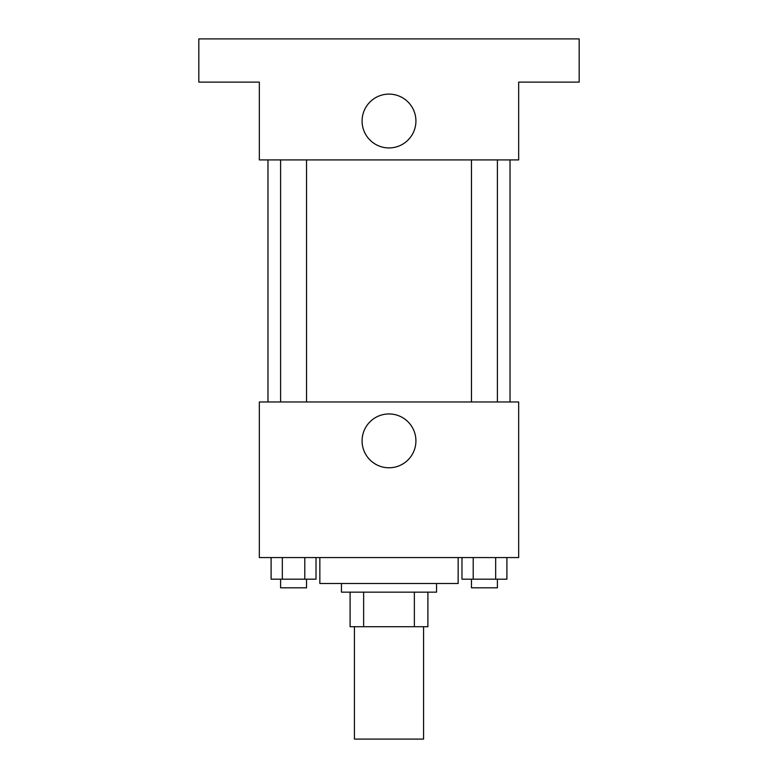 <?xml version="1.0" encoding="UTF-8"?>
<svg xmlns="http://www.w3.org/2000/svg" width="778" height="778" viewBox="0 0 778 778"><rect width="100%" height="100%" fill="white"/><g stroke="black" fill="none" stroke-linecap="round" stroke-linejoin="round"><path stroke-width="1.17" d="M354.418 626.718L354.418 739.1L423.582 739.1L423.582 626.718M414.363 592.146L414.363 626.718L350.1 626.718L350.1 592.146M414.363 626.718L427.9 626.718L427.9 592.146L427.9 626.718M436.546 583.5L436.546 592.146L341.454 592.146L341.454 583.5M363.637 592.146L363.637 626.718M319.846 557.563L319.846 583.5L458.154 583.5L458.154 557.563M518.663 557.563L259.337 557.563L259.337 401.963L518.663 401.963L518.663 557.563M415.919 440.863A26.919 26.919 0 0 1 375.541 464.174A26.919 26.919 0 0 1 375.541 417.553A26.919 26.919 0 0 1 415.919 440.863M510.018 159.918L510.018 401.963M471.468 401.963L471.468 159.918M306.532 159.918L306.532 401.963M518.663 159.918L259.337 159.918L259.337 82.118L198.818 82.118L198.818 38.9L579.182 38.9L579.182 82.118L518.663 82.118L518.663 159.918M415.919 121.018A26.919 26.919 0 0 1 375.541 144.329A26.919 26.919 0 0 1 375.541 97.717A26.919 26.919 0 0 1 415.919 121.018M506.896 557.563L506.896 579.182L461.976 579.182L461.976 557.563M495.664 557.563L495.664 579.182M473.209 557.563L473.209 579.182M497.405 579.182L497.405 587.818L471.468 587.818L471.468 579.182M316.024 557.563L316.024 579.182L271.104 579.182L271.104 557.563M304.791 557.563L304.791 579.182M282.336 557.563L282.336 579.182M306.532 579.182L306.532 587.818L280.595 587.818L280.595 579.182M267.982 159.918L267.982 401.963M497.405 401.963L497.405 159.918M280.595 159.918L280.595 401.963"/></g></svg>
